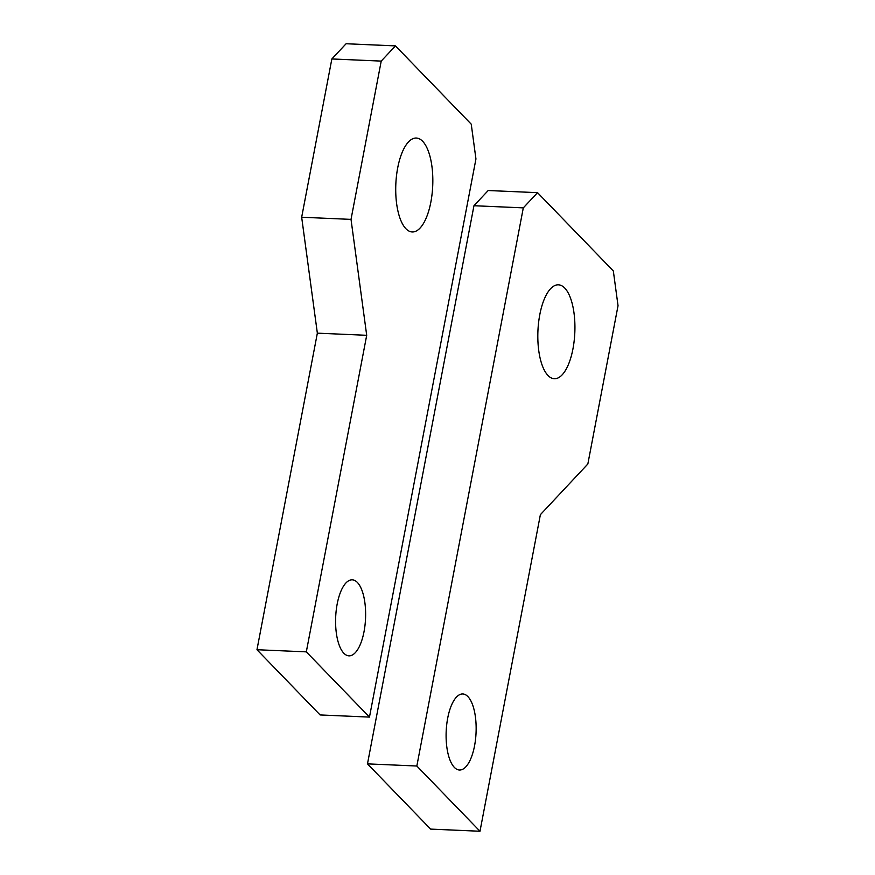 <?xml version="1.0" encoding="UTF-8"?>
<svg xmlns="http://www.w3.org/2000/svg" width="875" height="875" viewBox="0 0 875 875"><rect width="100%" height="100%" fill="white"/><g stroke="black" fill="none" stroke-linecap="round" stroke-linejoin="round"><path stroke-width="1.31" d="M331.855 58.953L381.216 61.097L351.017 219.384L366.702 335.3L317.352 333.156L256.966 649.72L320.119 714.952L369.469 717.095L475.945 158.944L471.242 124.173L395.456 45.894L346.095 43.75L331.855 58.953L301.667 217.241L317.352 333.156M351.017 219.384L301.667 217.241M381.216 61.097L395.456 45.894M366.702 335.3L306.316 651.864L369.469 717.095M306.316 651.864L256.966 649.72M430.85 202.125A47.009 18.462 -87.5 0 1 412.234 231.963A47.009 18.462 -87.5 0 1 397.698 167.88A47.009 18.462 -87.5 0 1 416.314 138.042A47.009 18.462 -87.5 0 1 430.85 202.125M364.022 631.695A38.052 14.952 -87.5 0 1 348.961 655.845A38.052 14.952 -87.5 0 1 337.192 603.969A38.052 14.952 -87.5 0 1 352.253 579.819A38.052 14.952 -87.5 0 1 364.022 631.695M479.992 831.25L430.631 829.106L367.478 763.875L473.955 205.723L488.195 190.52L537.545 192.664L613.331 270.944L618.034 305.714L587.847 464.002L540.378 514.686L479.992 831.25L416.839 766.019L367.478 763.875M416.839 766.019L523.305 207.867L473.955 205.723M523.305 207.867L537.545 192.664M447.705 718.123A38.052 14.952 -87.5 0 1 462.777 693.973A38.052 14.952 -87.5 0 1 474.545 745.85A38.052 14.952 -87.5 0 1 459.473 770.011A38.052 14.952 -87.5 0 1 447.705 718.123M539.798 314.65A47.009 18.462 -87.5 0 1 558.414 284.812A47.009 18.462 -87.5 0 1 572.95 348.895A47.009 18.462 -87.5 0 1 554.334 378.733A47.009 18.462 -87.5 0 1 539.798 314.65"/></g></svg>
